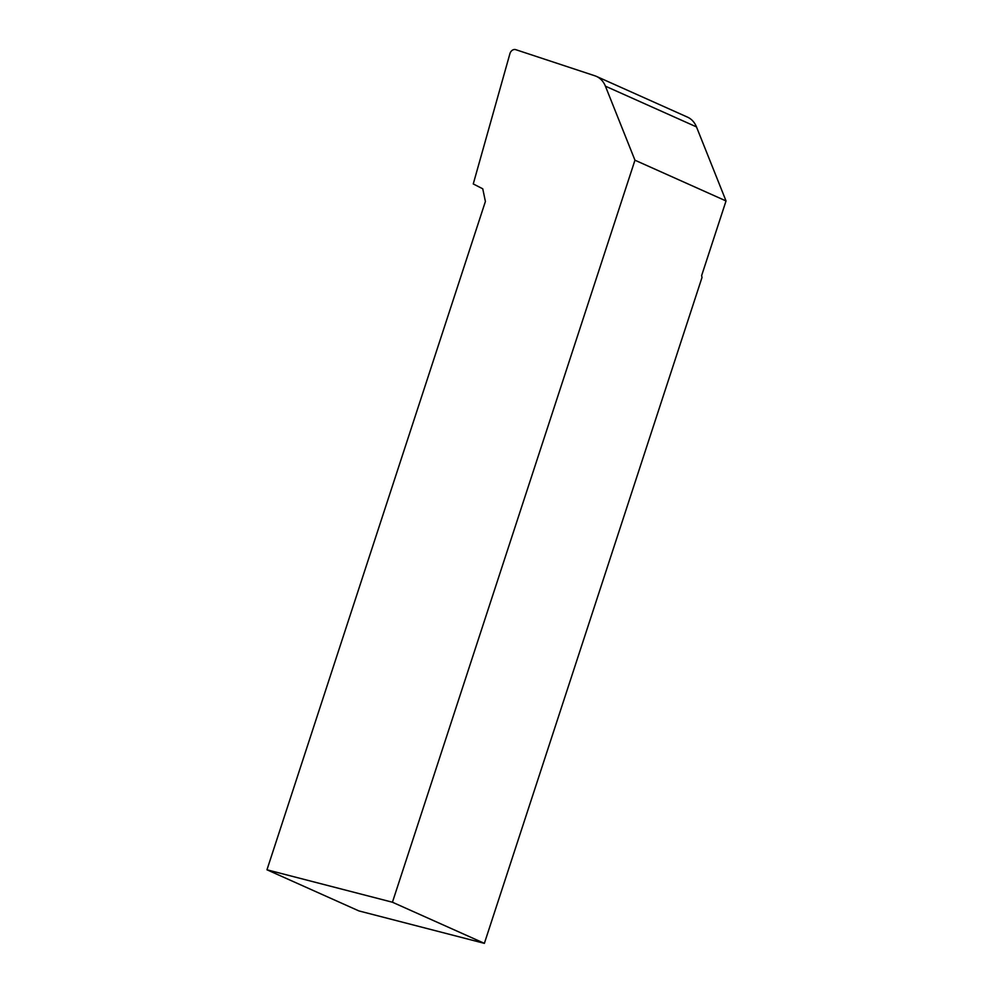 <?xml version="1.0" encoding="UTF-8"?>
<svg xmlns="http://www.w3.org/2000/svg" width="993" height="993" viewBox="0 0 993 993"><rect width="100%" height="100%" fill="white"/><g stroke="black" fill="none" stroke-linecap="round" stroke-linejoin="round"><path stroke-width="1.49" d="M392.434 902.227L484.373 943.35L702.014 277.457L701.629 275.62L726.032 200.946L634.961 160.208L392.434 902.227L266.968 869.794L485.403 201.48L482.759 188.807L473.264 183.941L509.918 53.672A5.114 4.034 -65.9 0 1 515.702 49.65L594.869 75.791A25.557 20.145 -65.9 0 1 596.383 76.374A25.557 20.145 -65.9 0 1 605.407 86.168L696.478 126.905A25.557 20.145 -65.9 0 0 687.454 117.112L596.383 76.374M484.373 943.35L358.895 910.916L266.968 869.794M634.961 160.208L605.407 86.168M726.032 200.946L696.478 126.905"/></g></svg>
